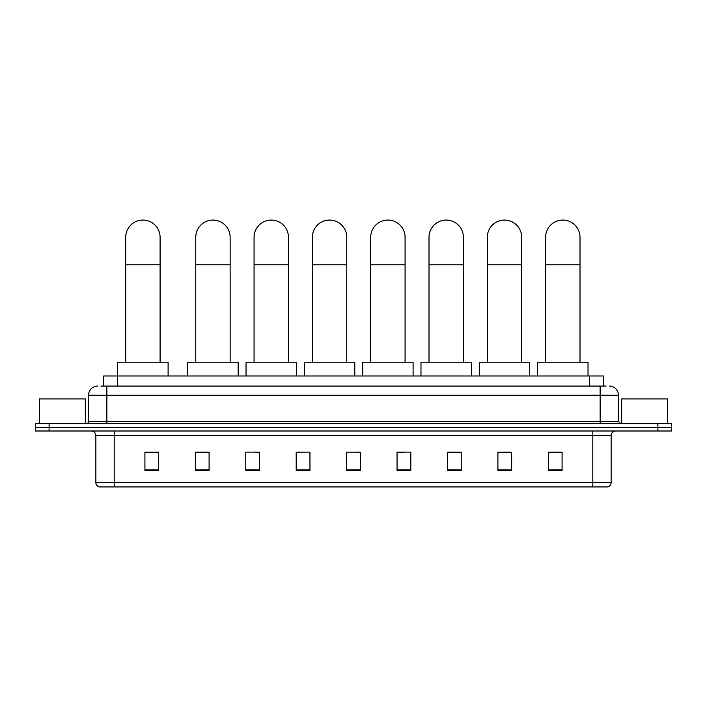 <?xml version="1.0" encoding="UTF-8"?>
<svg xmlns="http://www.w3.org/2000/svg" width="707" height="707" viewBox="0 0 707 707"><rect width="100%" height="100%" fill="white"/><g stroke="black" fill="none" stroke-linecap="round" stroke-linejoin="round"><path stroke-width="1.06" d="M103.664 386.075L103.664 375.983L603.336 375.983L603.336 386.075M101.119 386.075L606.093 386.075M100.907 386.075L106.863 386.075L106.863 395.24L88.525 395.24L88.525 421.372A2.289 2.289 0 0 1 86.236 423.661M97.699 386.075A9.164 9.164 0 0 0 88.525 395.24M609.301 386.075A9.164 9.164 0 0 1 618.475 395.24L618.475 421.372L620.764 423.661M49.101 423.661L35.35 423.661L35.35 427.328L49.101 427.328L35.35 427.328L35.35 430.996L49.101 430.996L49.101 427.328L657.899 427.328L49.101 427.328L49.101 423.661L657.899 423.661L657.899 427.328L671.65 427.328L657.899 427.328L657.899 430.996L49.101 430.996M657.899 430.996L671.65 430.996L671.65 423.661L657.899 423.661M611.14 482.528C611.007 484.719 609.911 486.186 607.834 486.929L592.802 486.929L592.802 482.528L611.14 482.528L611.14 435.583A4.587 4.587 0 0 1 615.717 430.996M592.802 486.929L99.166 486.929A4.587 4.587 0 0 1 95.86 482.528L95.86 435.583C95.595 432.799 94.066 431.27 91.283 430.996M562.083 470.464L562.083 452.127L548.332 452.127L548.332 470.464L562.083 470.464M511.656 470.464L511.656 452.127L497.905 452.127L497.905 470.464L511.656 470.464M461.229 470.464L461.229 452.127L447.478 452.127L447.478 470.464L461.229 470.464M410.802 470.464L410.802 452.127L397.051 452.127L397.051 470.464L410.802 470.464M158.668 470.464L158.668 452.127L144.917 452.127L144.917 470.464L158.668 470.464M209.095 470.464L209.095 452.127L195.344 452.127L195.344 470.464L209.095 470.464M259.522 470.464L259.522 452.127L245.771 452.127L245.771 470.464L259.522 470.464M309.949 470.464L309.949 452.127L296.198 452.127L296.198 470.464L309.949 470.464M360.376 470.464L360.376 452.127L346.624 452.127L346.624 470.464L360.376 470.464M309.949 452.127L296.198 452.224L309.949 452.127M254.759 452.224L259.522 452.224M196.44 452.224L209.095 452.224M397.051 452.224L404.386 452.224M346.624 452.127L360.376 452.224L346.624 452.127M158.668 452.224L144.917 452.224M461.229 452.224L447.478 452.224M511.656 452.224L497.905 452.224M562.083 452.224L548.332 452.224M85.317 423.661L85.317 398.907L39.477 398.907L39.477 423.661M125.705 362.231L125.705 237.269A17.189 17.189 0 0 1 142.894 220.071A17.189 17.189 0 0 1 160.091 237.269A17.189 17.189 0 0 0 142.894 220.071M160.091 362.231L160.091 237.269M168.107 375.983L168.107 362.231L117.68 362.231L117.68 375.983M195.751 362.231L195.751 237.269A17.189 17.189 0 0 1 212.948 220.071A17.189 17.189 0 0 1 230.137 237.269A17.189 17.189 0 0 0 212.948 220.071M230.137 362.231L230.137 237.269M238.162 375.983L238.162 362.231L187.735 362.231L187.735 375.983M254.069 362.231L254.069 237.269A17.189 17.189 0 0 1 271.258 220.071A17.189 17.189 0 0 1 288.447 237.269A17.189 17.189 0 0 0 271.258 220.071M288.447 362.231L288.447 237.269M296.472 375.983L296.472 362.231L246.045 362.231L246.045 375.983M312.379 362.231L312.379 237.269A17.189 17.189 0 0 1 329.568 220.071A17.189 17.189 0 0 1 346.757 237.269A17.189 17.189 0 0 0 329.568 220.071M346.757 362.231L346.757 237.269M354.781 375.983L354.781 362.231L304.355 362.231L304.355 375.983M370.689 362.231L370.689 237.269A17.189 17.189 0 0 1 387.878 220.071A17.189 17.189 0 0 1 405.076 237.269A17.189 17.189 0 0 0 387.878 220.071M405.076 362.231L405.076 237.269M413.1 375.983L413.1 362.231L362.664 362.231L362.664 375.983M429.008 362.231L429.008 237.269A17.189 17.189 0 0 1 446.197 220.071A17.189 17.189 0 0 1 463.385 237.269A17.189 17.189 0 0 0 446.197 220.071M463.385 362.231L463.385 237.269M471.41 375.983L471.41 362.231L420.983 362.231L420.983 375.983M487.317 362.231L487.317 237.269A17.189 17.189 0 0 1 504.506 220.071A17.189 17.189 0 0 1 521.695 237.269A17.189 17.189 0 0 0 504.506 220.071M521.695 362.231L521.695 237.269M529.72 375.983L529.72 362.231L479.293 362.231L479.293 375.983M545.627 362.231L545.627 237.269A17.189 17.189 0 0 1 562.816 220.071A17.189 17.189 0 0 1 580.014 237.269A17.189 17.189 0 0 0 562.816 220.071M580.014 362.231L580.014 237.269M588.03 375.983L588.03 362.231L537.603 362.231L537.603 375.983M667.523 423.661L667.523 398.907L621.683 398.907L621.683 423.661M117.415 386.075L117.415 375.983M589.585 386.075L589.585 375.983M106.863 423.661L106.863 421.372L618.475 421.372M88.525 421.372L106.863 421.372L106.863 395.24L600.137 395.24L600.137 423.661M618.475 395.24L600.137 395.24L600.137 386.075M592.802 430.996L592.802 435.583L95.86 435.583M611.14 435.583L592.802 435.583L592.802 482.528L114.198 482.528L114.198 486.929M95.86 482.528L114.198 482.528L114.198 430.996M360.376 469.828L346.624 469.828M309.949 469.828L296.198 469.828M259.522 469.828L245.771 469.828M209.095 469.828L195.344 469.828M158.668 469.828L144.917 469.828M410.802 469.828L397.051 469.828M461.229 469.828L447.478 469.828M511.656 469.828L497.905 469.828M562.083 469.828L548.332 469.828M125.705 264.772L160.091 264.772M195.751 264.772L230.137 264.772M254.069 264.772L288.447 264.772M312.379 264.772L346.757 264.772M370.689 264.772L405.076 264.772M429.008 264.772L463.385 264.772M487.317 264.772L521.695 264.772M545.627 264.772L580.014 264.772"/></g></svg>
